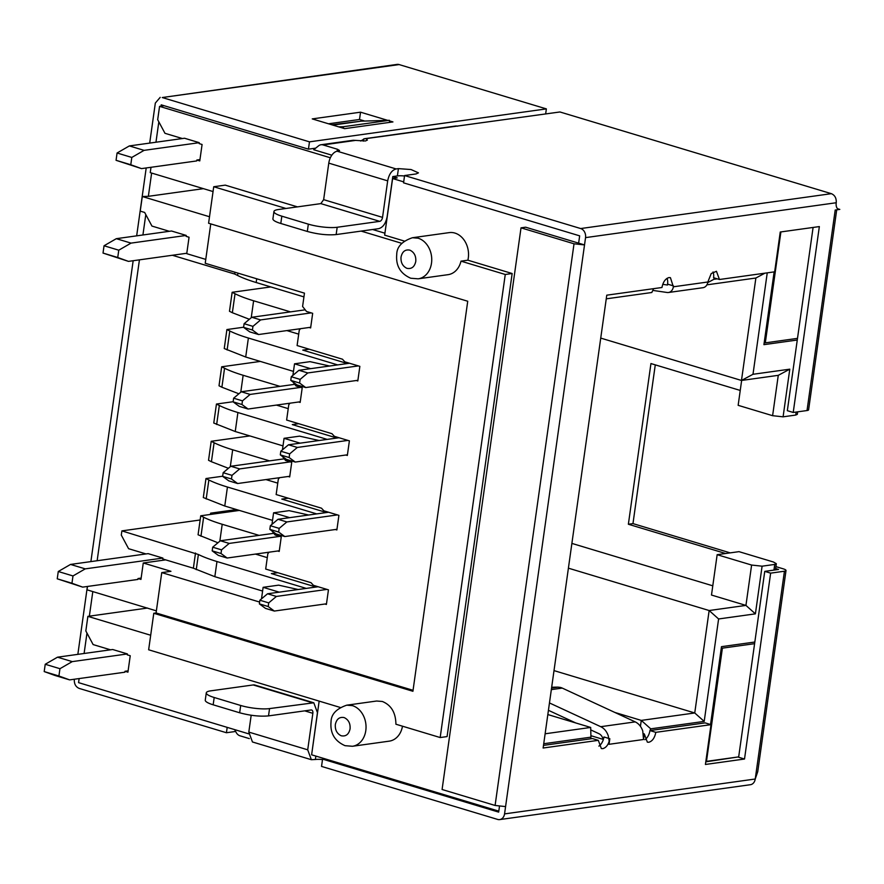 <?xml version="1.0" encoding="UTF-8"?>
<svg xmlns="http://www.w3.org/2000/svg" width="884" height="884" viewBox="0 0 884 884"><rect width="100%" height="100%" fill="white"/><g stroke="black" fill="none" stroke-linecap="round" stroke-linejoin="round"><path stroke-width="1.33" d="M404.518 175.993A11.315 2.376 8 0 0 397.391 175.927L398.419 168.623L411.06 169.54L418.452 172.855L416.088 173.938L404.585 175.54L580.678 228.547L831.369 193.673L559.937 111.97L363.667 138.943L363.357 141.12M831.369 193.673C834.883 195.198 836.507 198.215 836.231 202.745A7.547 4.365 106.8 0 0 838.651 209.331A7.547 4.365 106.8 0 0 839.8 209.409L837.645 208.757M331.832 155.186L313.698 149.727L318.594 145.816A7.547 5.945 82.1 0 1 320.991 144.755L353.235 140.269L365.412 140.976L367.39 140.07L366.274 138.91M320.991 144.755A7.547 5.945 82.1 0 1 323.058 144.932L337.401 149.241L339.555 150.512L337.213 151.219A11.315 6.553 -73.2 0 0 328.782 163.131L323.643 199.651L320.837 203.618L379.733 221.354A3.768 2.188 106.8 0 0 382.54 217.376L387.678 180.855C389.037 174.126 391.855 170.159 396.109 168.943L337.213 151.219M398.419 168.623L396.109 168.943M580.678 228.547A7.547 5.945 82.1 0 1 585.551 237.619L584.523 244.923L525.626 227.199L521.019 227.84L574.025 243.796L584.523 244.923L504.554 813.899A7.547 5.945 -97.9 0 1 499.703 819.59A7.547 5.945 -97.9 0 1 497.637 819.424L321.544 766.417L322.572 759.113L324.87 758.792L311.621 754.803L319.157 701.111M307.312 231.453L308.339 224.149L281.83 216.171L280.803 223.475L307.312 231.453C317.886 234.315 327.5 235.354 336.152 234.569L378.706 228.658C382.971 227.442 385.778 223.464 387.137 216.735L392.783 176.568L397.391 175.927M379.733 221.354L337.18 227.265L336.152 234.569M281.83 216.171A20.741 4.343 -172 0 1 273.941 211.53A20.741 4.343 -172 0 1 278.283 209.541L320.837 203.618M457.592 126.213A7.547 5.945 82.1 0 0 455.525 126.036L364.639 138.689L360.672 141.031M775.92 566.633L783.147 568.81A7.547 1.58 -172 0 1 786.02 570.5A7.547 1.58 -172 0 1 784.439 571.219L770.638 573.141L744.516 759.024L705.421 764.461L711.012 724.659L655.817 732.339C654.69 737.941 652.337 741.256 648.79 742.262L647.353 742.162L644.314 733.941L643.541 739.499L609.043 744.306L609.827 738.737C608.689 744.339 606.347 747.654 602.789 748.66L601.352 748.56L598.324 740.339L543.13 748.019L606.767 295.179L661.961 287.499C663.099 281.897 665.442 278.582 669 277.576L670.437 277.675L673.343 286.803L707.841 281.996L711.222 273.554L716.438 271.277L719.466 279.499L774.66 271.819L780.252 232.017L819.346 226.58L793.224 412.452L807.026 410.541L835.203 210.049L839.8 209.409M403.69 181.872L392.606 178.535L397.203 177.894L392.783 176.568M161.032 106.157L161.22 104.842L308.45 149.153L309.477 141.849L162.236 97.538L399.126 64.576A7.547 5.945 82.1 0 0 397.06 64.41L162.236 97.538M328.517 123.793L359.512 119.484L364.727 121.053M330.351 157.772L159.562 106.367L157.683 119.694L164.977 133.307L182.38 138.545M159.562 106.367L164.159 105.726M392.606 178.535L384.651 235.144L404.375 241.078M454.917 233.078A20.741 16.343 -97.9 0 0 449.238 232.614L412.441 237.73L418.121 238.194A20.741 16.343 -97.9 0 1 419.237 238.581A20.741 16.343 -97.9 0 1 431.502 263.156A20.741 16.343 -97.9 0 1 418.165 278.825L448.055 274.67A20.741 16.343 -97.9 0 0 460.995 261.156L467.89 260.194A20.741 16.343 -97.9 0 0 454.917 233.078M467.89 260.194L512.156 273.521L447.083 736.582L440.177 737.543L395.91 724.217C395.756 712.681 391.225 705.101 382.33 701.476L376.639 701.023L346.749 705.178L352.429 705.642A20.741 16.343 -97.9 0 1 353.545 706.029A20.741 16.343 -97.9 0 1 365.799 730.593A20.741 16.343 -97.9 0 1 352.462 746.273L389.258 741.146A20.741 16.343 -97.9 0 0 402.485 726.195M324.87 758.792L498.808 811.147M92.809 591.573L89.35 616.148M86.975 633.088L84.102 653.486M145.794 214.58L142.921 234.978M139.429 259.852L97.141 560.732M151.628 173.065L148.357 196.314L142.291 196.513L140.236 211.121L144.656 212.447L151.949 226.072L169.352 231.31M158.833 121.826L155.96 142.225M149.694 143.097L155.33 103.063L160.192 97.362M227.188 727.366L226.437 732.737L79.195 688.415C75.681 686.879 74.057 683.851 74.333 679.332L74.355 679.232M77.847 654.359L87.383 586.468M90.886 561.605L133.164 260.725M136.666 235.851L146.203 167.96M203.43 188.657L148.357 196.314M359.512 119.484L360.539 112.18L387.733 120.368M389.435 120.876L392.938 121.926L344.638 128.644L312.251 118.898L360.539 112.18M313.809 702.791L254.912 685.067A11.315 6.553 106.8 0 0 253.189 684.945L210.646 690.857A20.741 4.343 -172 0 0 206.292 692.846A20.741 4.343 -172 0 0 214.193 697.498L240.691 705.476A20.741 4.343 8 0 0 269.543 708.592L313.798 702.791L317.444 712.67L311.886 752.859M499.471 806.385L498.664 812.12L322.572 759.113M404.585 175.54L403.557 182.844L579.661 235.851L578.633 243.155M87.483 586.457L87.008 589.827L156.369 610.855M209.508 216.746L142.291 196.513M79.14 678.558L78.565 682.636L248.658 733.831M150.689 635.253L87.881 616.358L85.836 630.955L93.129 644.58L110.533 649.817M59.946 668.702L58.919 676.006L69.648 679.884L124.854 672.205L124.975 671.288L127.926 672.171L130.235 655.74L127.285 654.856L127.418 653.939L112.688 649.508L57.493 657.188L45.228 664.271L59.946 668.702L72.223 661.619L57.493 657.188M214.193 697.498L213.166 704.802L239.663 712.78C250.238 715.631 259.852 716.67 268.515 715.896L311.058 709.974A3.768 2.188 106.8 0 1 311.632 710.018A3.768 2.188 106.8 0 1 312.848 713.311L307.709 749.82L248.813 732.096L251.189 715.244M322.505 759.566A11.315 2.376 -172 0 0 315.367 759.5L311.356 759.699L307.709 749.82M306.251 588.401L216.967 561.528L214.834 576.688L193.375 568.202L165.695 559.87L143.263 562.986L170.955 571.318L161.75 572.6L156.081 612.955L413.06 690.305M143.263 562.986L140.954 579.418L138.014 578.534L137.882 579.44L82.687 587.12L71.958 583.252L72.985 575.948L58.267 571.506L57.239 578.81L71.958 583.252M186.237 235.431L131.042 243.111L116.312 238.68L171.507 231L186.237 235.431L186.104 236.348L189.054 237.232L186.745 253.664L205.762 259.399M249.321 738.604L240.017 735.808A7.547 5.945 -97.9 0 1 236.15 732.416L234.647 729.609M311.345 759.699L252.459 741.974L248.813 732.096M210.436 514.444L210.624 513.162L236.536 509.56M210.624 513.162L238.105 510.035M145.993 553.937L128.589 548.699L121.296 535.085L121.881 530.886L200.149 519.991M199.961 159.584L196.834 160.026L196.701 160.932L141.506 168.612L130.777 164.744L131.804 157.44L144.07 150.357L129.351 145.926L117.075 152.998L116.058 160.302L141.506 168.612M196.834 160.026L199.773 160.91L202.082 144.479L199.143 143.595L199.265 142.678L144.07 150.357M129.351 145.926L184.546 138.247L199.265 142.678M58.919 676.006L44.2 671.575L54.93 675.453L69.648 679.884M44.2 671.575L45.228 664.271M127.418 653.939L72.223 661.619M124.975 671.288L128.103 670.857M259.62 602.059L161.75 572.6M214.834 576.688L262.592 591.053M738.681 756.881L706.482 761.367L722.394 648.16L754.593 643.674L738.681 756.881L705.797 761.82M131.804 157.44L117.075 152.998M116.058 160.302L130.777 164.744M150.998 167.297L150.247 172.645L213.044 191.552M216.967 561.528A75.427 15.813 -172 0 1 198.381 554.489L121.881 530.886M193.375 568.202L195.508 553.041M261.498 598.866L263.123 587.319L279.222 592.158M298.195 589.518L278.648 585.153L263.123 587.319M310.638 368.661L294.527 363.821L310.052 361.655L329.61 366.02M292.902 375.368L294.527 363.821M294.737 384.33L241.299 391.756L250.139 394.419L300.737 387.38L296.018 385.965L292.836 381.899M300.737 387.38L302.206 387.822L300.151 402.43L298.682 401.988L248.084 409.027L239.255 406.364L233.122 401.855L233.63 398.198L242.47 400.861L250.139 394.419M339.08 437.746L288.482 444.785L297.322 447.448L347.92 440.409L334.373 436.331L331.975 433.701L286.626 420.055L288.781 404.717L290.018 403.192M347.92 440.409L349.39 440.851L347.335 455.459L345.865 455.017L295.267 462.056L286.427 459.393L280.305 454.873L280.814 451.227L289.654 453.89L297.322 447.448M300.162 443.16L284.062 438.32L299.588 436.155L319.135 440.519M282.438 449.868L284.062 438.32M284.272 458.829L230.834 466.255L239.663 468.918L290.261 461.879L285.554 460.465L282.372 456.398M290.261 461.879L291.731 462.321L289.687 476.929L288.206 476.487L237.619 483.526L228.779 480.863L222.646 476.354L223.166 472.697L231.995 475.36L239.663 468.918M328.616 512.245L278.018 519.284L286.847 521.947L337.445 514.908L323.898 510.83L321.511 508.201L276.151 494.554L278.316 479.216L279.543 477.692M337.445 514.908L338.915 515.35L336.87 529.958L335.39 529.516L284.792 536.555L275.963 533.892L269.83 529.372L270.349 525.726L279.178 528.389L286.847 521.947M289.698 517.659L273.587 512.819L289.112 510.654L308.671 515.018M271.963 524.367L273.587 512.819M273.797 533.328L220.359 540.754L229.199 543.417L279.797 536.378L275.079 534.964L271.896 530.897M279.797 536.378L281.267 536.82L279.211 551.428L277.742 550.986L227.144 558.025L218.304 555.362L212.182 550.854L212.69 547.196L221.53 549.859L229.199 543.417M326.483 603.794L324.925 604.015L326.395 604.457L328.45 589.849L313.433 585.33L311.035 582.7L265.686 569.053L267.841 553.716L269.079 552.191M210.757 223.895L205.221 263.277L304.461 293.156L302.593 306.483L306.494 311.466L312.671 313.323L310.627 327.931L309.146 327.489L258.559 334.528L249.719 331.865L243.586 327.356L244.106 323.699L252.935 326.362L260.603 319.92L311.201 312.881M349.556 363.247L298.958 370.286L307.787 372.949L358.385 365.91L344.837 361.832L342.451 359.202L297.101 345.556L299.256 330.218L300.483 328.693M358.385 365.91L359.854 366.352L357.81 380.96L356.329 380.518L305.731 387.557L296.902 384.894L290.77 380.374L291.289 376.728L300.118 379.391L307.787 372.949M116.312 238.68L104.047 245.763L118.765 250.194L131.042 243.111M786.02 570.5L757.754 771.621L755.234 779.014L504.554 813.899M499.703 819.59L750.383 784.716A7.547 5.945 -97.9 0 0 755.234 779.014L784.439 571.219M318.141 586.744L267.543 593.783L276.383 596.446L326.981 589.407M305.212 309.831L251.774 317.268L260.603 319.92M337.655 364.904L248.382 338.031A75.427 15.813 -172 0 1 229.796 330.992L226.912 329.544L243.608 327.224M226.912 329.544L224.249 348.539L245.708 357.026L293.466 371.391M280.007 386.374L243.144 375.28A75.427 15.813 -172 0 1 224.558 368.241L221.674 366.794L260.316 361.423M276.405 405.082L288.228 408.64M327.191 439.403L237.907 412.53A75.427 15.813 -172 0 1 219.331 405.491L216.447 404.043L233.133 401.723M216.447 404.043L213.773 423.038L235.243 431.525L282.99 445.89M269.532 460.873L232.68 449.779A75.427 15.813 -172 0 1 214.094 442.74L211.21 441.293L249.852 435.923M265.94 479.581L277.764 483.139M316.715 513.902L227.442 487.029A75.427 15.813 -172 0 1 208.856 479.99L205.972 478.542L222.669 476.222M205.972 478.542L203.309 497.537L224.768 506.024L272.526 520.389M259.067 535.372L222.204 524.278A75.427 15.813 -172 0 1 203.618 517.239L200.734 515.792L239.376 510.422M255.465 554.08L267.288 557.638M259.366 603.871L265.487 608.391L274.327 611.054L268.195 606.534L259.366 603.871L259.874 600.225L267.543 593.783M256.703 278.78L256.183 282.526L303.93 296.891M290.471 311.875L253.62 300.781A75.427 15.813 -172 0 1 235.033 293.742L232.149 292.295L270.791 286.924M286.88 330.583L298.704 334.141M277.797 572.699L271.355 573.594L316.019 587.042M288.261 498.2L281.819 499.095L326.494 512.543M298.737 423.701L292.295 424.596L336.959 438.044M309.201 349.202L302.759 350.097L347.434 363.545M606.258 298.836L651.806 292.505L653.619 288.659M545.13 733.786L590.678 727.444L590.943 737.157L543.726 743.731M598.324 740.339L592.435 738.56L590.711 738.803L590.943 737.157M590.711 738.803L543.494 745.378M598.888 746.107A9.426 5.459 106.8 0 0 603.938 736.969L609.827 738.737M644.878 739.709A9.426 5.459 106.8 0 0 649.928 730.56L655.817 732.339M640.436 726.35L641.276 720.405L650.734 728.836L649.928 730.56M775.644 568.578L778.55 569.451L773.953 570.092L774.749 564.423L762.096 566.191L755.4 613.85L718.604 618.966L704.205 721.399L650.734 728.836M711.012 724.659L705.123 722.88L650.502 730.482M773.953 570.092L764.748 571.373L754.826 642.038L721.477 646.668L710.537 724.515M554.003 670.602L694.747 712.968L704.205 721.399M568.401 568.169L709.145 610.524L694.747 712.968L641.276 720.405L614.855 712.449M590.899 735.698L603.043 739.344M793.224 412.452L787.335 410.684L797.501 338.373L765.301 342.859L780.892 231.928M521.019 227.84L442.088 789.5L495.095 805.457L505.582 806.595M762.096 566.191L751.61 565.053L717.156 554.688L739.002 551.649L773.456 562.014L776.329 563.705L774.749 564.423M836.706 209.84L808.606 409.811A7.547 1.58 -172 0 1 807.026 410.541M72.985 575.948L85.251 568.865L70.532 564.434L58.267 571.506M57.239 578.81L82.687 587.12M117.738 257.498L103.019 253.067L128.467 261.377L117.738 257.498L118.765 250.194M186.8 253.255L128.467 261.377M172.358 255.266L234.713 274.04L234.967 272.239M234.713 274.04L237.597 275.476A75.427 15.813 -172 0 0 256.183 282.526M248.084 409.027L241.951 404.507L242.47 400.861M241.951 404.507L233.122 401.855M295.267 462.056L289.134 457.536L289.654 453.89M289.134 457.536L280.305 454.873M237.619 483.526L231.486 479.006L231.995 475.36M231.486 479.006L222.646 476.354M284.792 536.555L278.67 532.035L279.178 528.389M278.67 532.035L269.83 529.372M227.144 558.025L221.011 553.506L221.53 549.859M221.011 553.506L212.182 550.854M258.559 334.528L252.426 330.008L252.935 326.362M252.426 330.008L243.586 327.356M305.731 387.557L299.61 383.037L300.118 379.391M299.61 383.037L290.77 380.374M718.604 618.966L709.145 610.524L745.941 605.407L711.487 595.043L717.156 554.688M571.882 543.406L712.78 585.816M706.902 284.836L755.875 278.018L741.477 380.463L752.991 374.286L789.788 369.169L778.274 375.335L741.477 380.463L600.733 338.097M778.274 375.335L772.605 415.69L738.151 405.325L741.643 380.44M772.605 415.69L783.091 416.828L795.744 415.06L797.324 414.342L797.666 411.845M789.788 369.169L783.091 416.828M548.423 710.305L575.727 722.946M590.744 729.897L598.998 733.72A7.547 5.945 -97.9 0 1 602.755 738.25A7.547 5.945 -97.9 0 1 603.164 740.074M549.461 702.946L600.733 726.692C604.225 728.394 606.722 731.411 608.247 735.742L609.22 741.378M551.561 688.05L558.025 687.144A18.862 1.392 -2.5 0 0 551.671 687.255M558.025 687.144L560.257 687.398A15.083 11.89 82.1 0 1 562.268 688.095L635.231 721.885C638.723 723.598 641.22 726.615 642.745 730.946L643.541 739.499M667.011 278.361A9.426 5.459 106.8 0 1 667.575 284.129L667.453 285.024L662.746 284.339M707.841 281.996A7.547 5.945 -97.9 0 1 702.99 287.698L668.492 292.493A7.547 5.945 -97.9 0 1 667.144 292.493L652.801 290.405M332.848 125.097L361.191 121.163L389.402 120.312L343.401 126.71L343.511 128.313M343.401 126.71L338.683 126.854M389.402 120.312L389.546 122.401M767.246 272.858L752.991 374.286M755.875 278.018L764.914 273.178M707.73 282.604L713.918 279.289L717.233 278.836M714.117 277.896L713.918 279.289M361.191 121.163L331.887 124.81M751.61 565.053L745.941 605.407L755.4 613.85M70.532 564.434L148.147 553.638L162.877 558.069L85.251 568.865M217.95 542.787L198.071 534.787L200.734 515.792M214.094 442.74L211.42 461.724L208.536 460.288L211.21 441.293M224.558 368.241L221.895 387.225L219.011 385.789L221.674 366.794M235.033 293.742L232.359 312.726L229.475 311.29L232.149 292.295M668.492 292.493A7.547 5.945 -97.9 0 0 673.343 286.803M719.466 279.499L713.576 277.731A9.426 5.459 106.8 0 0 713.012 271.952M754.826 642.038L754.593 643.674M655.276 364.86L632.966 523.604L628.369 524.245L650.944 363.556L740.239 390.441M628.369 524.245L725.598 553.506M813.092 227.442L797.501 338.373M797.269 340.02L763.92 344.661L774.141 271.896M590.678 727.444L547.826 714.548M345.069 362.827L347.18 362.539M334.594 437.326L336.716 437.039M324.119 511.825L326.24 511.538M232.359 312.726L249.365 319.29M268.195 606.534L268.714 602.888L259.874 600.225M211.42 461.724L228.415 468.288M221.895 387.225L238.89 393.789M298.958 370.286L291.289 376.728M356.329 380.518L357.898 380.297M251.774 317.268L244.106 323.699M309.146 327.489L310.715 327.268M268.714 602.888L276.383 596.446M324.925 604.015L274.327 611.054M220.359 540.754L212.69 547.196M277.742 550.986L279.3 550.765M278.018 519.284L270.349 525.726M335.39 529.516L336.959 529.295M230.834 466.255L223.166 472.697M288.206 476.487L289.775 476.266M288.482 444.785L280.814 451.227M345.865 455.017L347.423 454.796M241.299 391.756L233.63 398.198M298.682 401.988L300.251 401.767M103.019 253.067L104.047 245.763M285.963 208.469L213.729 186.734L208.591 223.243L467.735 301.245L412.916 691.277L153.783 613.275L156.081 612.955M705.885 761.179L706.482 761.367M722.394 648.16L721.311 647.828M764.218 342.528L765.301 342.859M165.695 559.87L162.744 558.975L162.877 558.069M213.166 704.802A20.741 4.343 -172 0 1 205.265 700.15L206.292 692.846M213.729 186.734L225.221 185.132L297.466 206.878M87.881 616.358L147.562 608.048M153.783 613.275L148.645 649.784L340.263 707.465M730.195 552.865L632.966 523.604M141.142 578.092L138.014 578.534M440.177 737.543L505.261 274.482L460.995 261.156M401.866 243.354L361.136 231.1M226.437 732.737L235.63 731.455M309.477 141.849L546.367 108.898L399.126 64.576M505.261 274.482L512.156 273.521M372.628 229.497L384.927 233.199M545.649 113.959L546.367 108.898M308.45 149.153L315.665 148.158M643.43 733.665L644.314 733.941M738.626 757.245L744.516 759.024M764.748 571.373L770.638 573.141M280.803 223.475A20.741 4.343 -172 0 1 272.913 218.834L273.941 211.53M308.339 224.149A20.741 4.343 8 0 0 337.18 227.265M355.733 140.379L323.058 144.932M585.551 237.619L836.231 202.745M387.678 180.855L328.782 163.131M337.124 151.23L337.401 149.241M323.643 199.651L382.54 217.376M269.543 708.592L268.515 715.896M315.367 759.5L315.853 756.085M312.085 702.669L253.189 684.945M312.848 713.311L304.704 710.858M196.259 569.639L198.381 554.489M248.382 338.031L245.708 357.026M243.144 375.28L240.768 392.209M237.907 412.53L235.243 431.525M232.68 449.779L230.293 466.708M227.442 487.029L224.768 506.024M222.204 524.278L219.829 541.207M253.62 300.781L251.233 317.71M237.929 273.123L237.597 275.476M551.34 689.608L562.268 688.095M239.663 712.78L240.691 705.476M200.955 536.223L203.618 517.239M208.856 479.99L206.182 498.974M219.331 405.491L216.657 424.475M229.796 330.992L227.122 349.976M335.345 724.471C336.561 719.079 339.445 716.769 343.987 717.554L344.495 717.731C348.605 719.885 350.462 723.598 350.064 728.902C348.849 734.284 345.976 736.593 341.423 735.808L340.915 735.632C336.815 733.488 334.959 729.764 335.345 724.471M401.038 257.023C402.253 251.631 405.137 249.332 409.69 250.106L410.187 250.282C414.298 252.437 416.154 256.161 415.767 261.454C414.552 266.846 411.668 269.145 407.115 268.371L406.607 268.195C402.507 266.04 400.651 262.316 401.038 257.023M600.733 726.692L635.231 721.885M795.744 415.06L796.164 412.043M495.095 805.457L574.025 243.796M667.575 284.129L673.464 285.897M775.456 569.882L776.329 563.705M352.462 746.273L345.058 745.687C334.693 741.112 330.019 733.19 331.036 721.93C331.102 714.316 336.34 708.725 346.749 705.178M412.441 237.73C402.032 241.288 396.794 246.868 396.739 254.493C395.712 265.752 400.386 273.664 410.762 278.239L418.165 278.825"/></g></svg>
